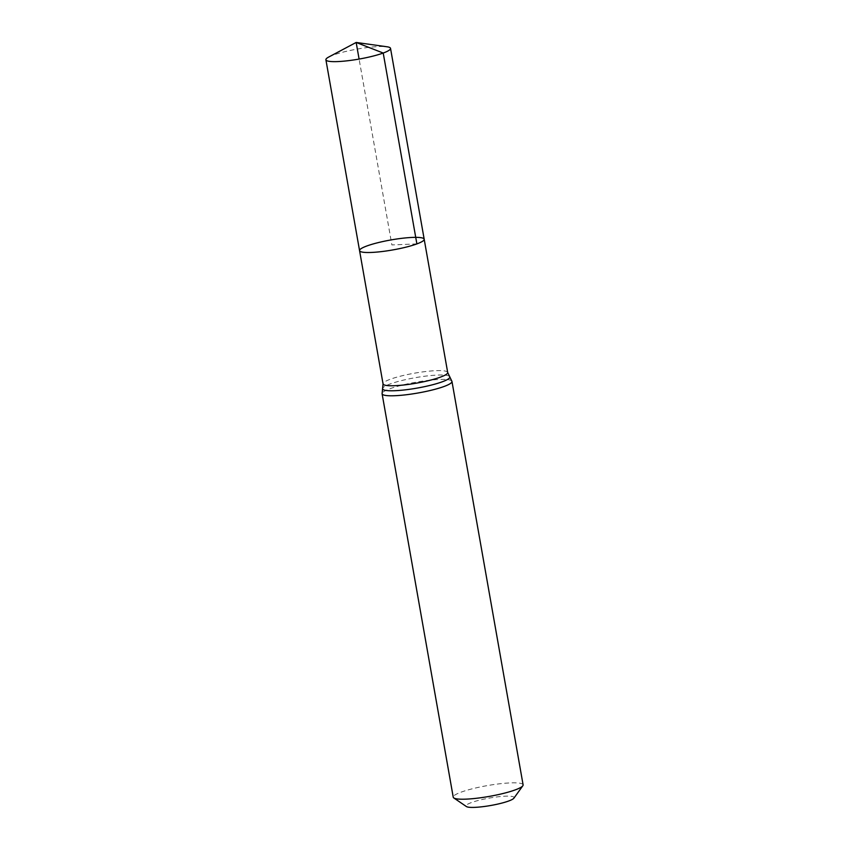 <?xml version="1.0" encoding="UTF-8"?>
<svg xmlns="http://www.w3.org/2000/svg" width="849" height="849" viewBox="0 0 849 849"><rect width="100%" height="100%" fill="white"/><g stroke="black" fill="none" stroke-linecap="round" stroke-linejoin="round"><path stroke-width="0.64" stroke-dasharray="4.25 3.18" d="M513.91 798.177A24.419 3.778 -10 0 0 489.406 798.06A24.419 3.778 -10 0 0 466.409 806.55M523.101 784.858A35.478 5.487 -10 0 0 487.209 785.622A35.478 5.487 -10 0 0 453.228 797.179M424.192 239.238A32.814 5.073 -10 0 0 402.341 238.261A32.814 5.073 -10 0 0 366.874 245.977A32.814 5.073 -10 0 0 359.562 250.635M328.669 57.063A32.814 5.073 170 0 1 333.211 55.1A32.814 5.073 170 0 1 387.006 46.78M416.88 243.907L391.877 244.937L359.095 59.069M447.688 372.488A32.814 5.073 -10 0 0 414.482 373.189A32.814 5.073 -10 0 0 383.048 383.886M451.965 381.434A35.478 5.487 -10 0 0 416.074 382.199A35.478 5.487 -10 0 0 382.092 393.756M449.588 376.51A34.14 5.285 -10 0 0 415.278 377.688A34.14 5.285 -10 0 0 382.634 388.311"/><path stroke-width="1.27" d="M416.88 243.907A32.814 5.073 170 0 1 381.413 251.612A32.814 5.073 170 0 1 359.562 250.635A32.814 5.073 170 0 1 390.996 239.938A32.814 5.073 170 0 1 424.192 239.238A32.814 5.073 170 0 1 416.88 243.907L383.217 53.041L356.166 42.45L359.095 59.069M451.965 381.434A35.478 5.487 -10 0 1 444.059 386.486A35.478 5.487 -10 0 1 405.716 394.817A35.478 5.487 -10 0 1 382.092 393.756L453.228 797.179A35.478 5.487 -10 0 0 453.812 797.954L466.409 806.55A24.419 3.778 -10 0 0 484.079 806.518A24.419 3.778 -10 0 0 508.668 801.01A24.419 3.778 -10 0 0 513.91 798.177L522.814 785.781A35.478 5.487 -10 0 0 523.101 784.858L451.965 381.434L447.688 372.488L390.529 48.372A32.814 5.073 170 0 1 359.095 59.069A32.814 5.073 170 0 1 325.899 59.77A32.814 5.073 170 0 1 328.669 57.063L356.166 42.45L387.006 46.78A32.814 5.073 170 0 1 390.529 48.372M453.812 797.954A35.478 5.487 -10 0 0 479.483 797.911A35.478 5.487 -10 0 0 515.194 789.91A35.478 5.487 -10 0 0 522.814 785.781M382.092 393.756L383.048 383.886L359.562 250.635A32.814 5.073 -10 0 0 392.758 249.935A32.814 5.073 -10 0 0 424.192 239.238M383.048 383.886A32.814 5.073 -10 0 0 404.899 384.862A32.814 5.073 -10 0 0 440.376 377.158A32.814 5.073 -10 0 0 447.688 372.488M382.634 388.311A34.14 5.285 -10 0 0 403.837 390.009A34.14 5.285 -10 0 0 442.212 381.817A34.14 5.285 -10 0 0 449.588 376.51M359.562 250.635L325.899 59.77"/></g></svg>

